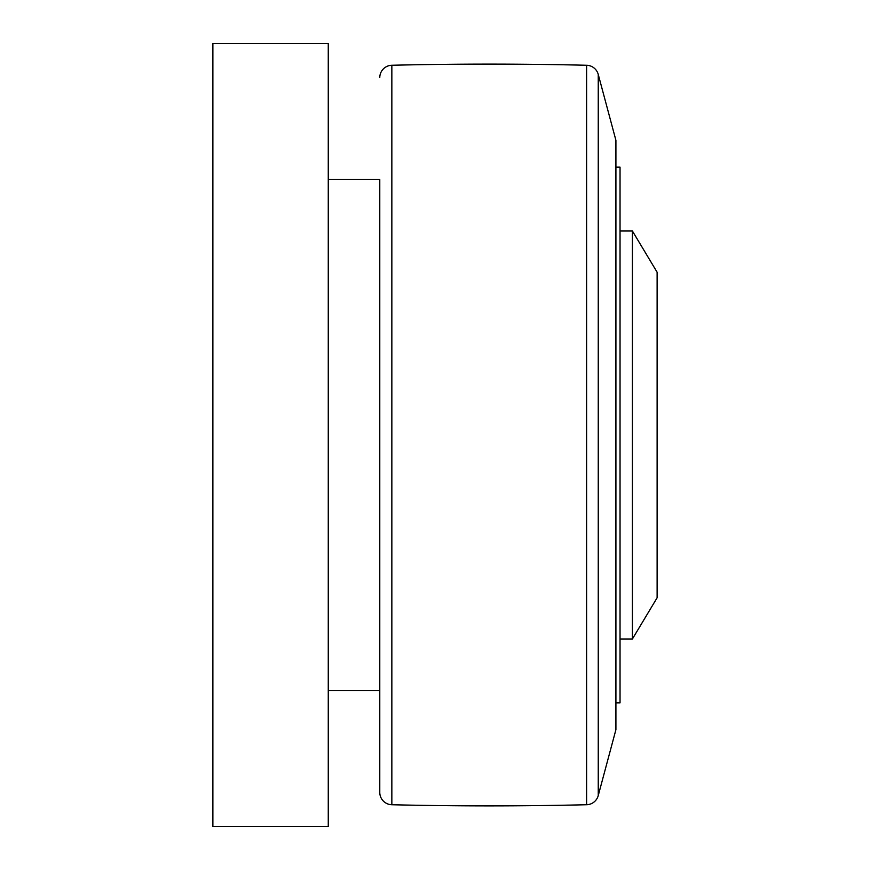 <?xml version="1.0" encoding="UTF-8"?>
<svg xmlns="http://www.w3.org/2000/svg" width="870" height="870" viewBox="0 0 870 870"><rect width="100%" height="100%" fill="white"/><g stroke="black" fill="none" stroke-linecap="round" stroke-linejoin="round"><path stroke-width="1.3" d="M328.262 179.492L379.777 179.492L379.777 792.385L379.777 690.508L328.262 690.508M328.262 43.5L328.262 826.5L212.878 826.5L212.878 43.5L328.262 43.5M379.777 77.615A12.365 12.365 0 0 1 391.848 65.261A4121.049 4121.049 0 0 1 586.597 65.261A12.365 12.365 0 0 1 598.245 74.418L598.245 795.582A12.365 12.365 0 0 1 586.597 804.739A4121.049 4121.049 0 0 1 391.848 804.739A12.365 12.365 0 0 1 379.777 792.385M598.245 74.418L615.916 140.342L615.916 729.658L598.245 795.582M615.916 167.127L620.038 167.127L620.038 702.873L615.916 702.873M620.038 231.007L632.403 231.007L632.403 638.993L620.038 638.993M632.403 231.007L657.122 272.223L657.122 597.777L632.403 638.993M391.848 65.261L391.848 804.739M586.597 65.261L586.597 804.739"/></g></svg>
